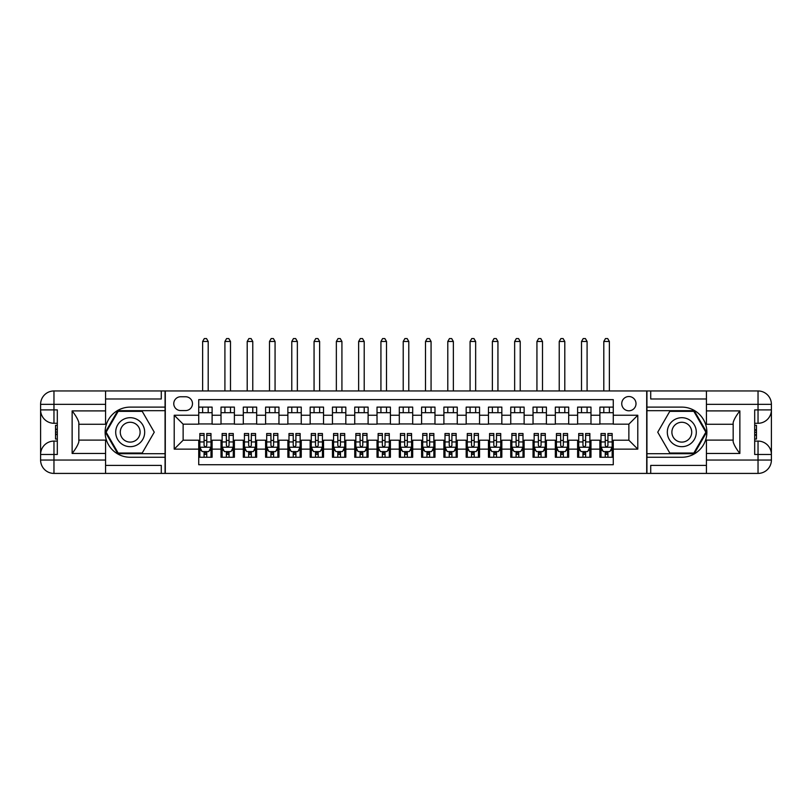 <?xml version="1.0" encoding="UTF-8"?>
<svg xmlns="http://www.w3.org/2000/svg" width="812" height="812" viewBox="0 0 812 812"><rect width="100%" height="100%" fill="white"/><g stroke="black" fill="none" stroke-linecap="round" stroke-linejoin="round"><path stroke-width="1.22" d="M628.874 396.53A7.135 7.135 0 0 0 621.738 403.655A7.135 7.135 0 0 0 628.874 410.791A7.135 7.135 0 0 0 636.009 403.655A7.135 7.135 0 0 0 628.874 396.53M105.57 465.398L161.284 465.398L161.284 473.416L706.43 473.416L706.43 460.049L758.032 460.049L758.032 454.476L754.683 454.476L754.683 409.898L758.032 409.898L758.032 404.325L706.43 404.325L706.43 410.902L739.864 410.902L739.864 453.472C736.301 448.894 734.068 445.037 733.175 441.89L733.175 422.484C734.068 419.337 736.301 415.48 739.864 410.902M613.273 407.116L599.895 407.116L599.895 415.247L590.984 415.247L590.984 424.168L599.895 424.168L599.895 415.247M590.984 415.247L590.984 407.116L577.616 407.116L577.616 415.247L568.694 415.247L568.694 424.168L577.616 424.168L577.616 415.247M568.694 415.247L568.694 407.116L555.327 407.116L555.327 415.247L546.405 415.247L546.405 424.168L555.327 424.168L555.327 415.247M546.405 415.247L546.405 407.116L533.037 407.116L533.037 415.247L524.126 415.247L524.126 424.168L533.037 424.168L533.037 415.247M524.126 415.247L524.126 407.116L510.748 407.116L510.748 415.247L501.836 415.247L501.836 424.168L510.748 424.168L510.748 415.247M501.836 415.247L501.836 407.116L488.459 407.116L488.459 415.247L479.547 415.247L479.547 424.168L488.459 424.168L488.459 415.247M479.547 415.247L479.547 407.116L466.179 407.116L466.179 415.247L457.257 415.247L457.257 424.168L466.179 424.168L466.179 415.247M457.257 415.247L457.257 407.116L443.89 407.116L443.89 415.247L434.978 415.247L434.978 424.168L443.89 424.168L443.89 415.247M434.978 415.247L434.978 407.116L421.601 407.116L421.601 415.247L412.689 415.247L412.689 424.168L421.601 424.168L421.601 415.247M412.689 415.247L412.689 407.116L399.311 407.116L399.311 415.247L390.399 415.247L390.399 424.168L399.311 424.168L399.311 415.247M390.399 415.247L390.399 407.116L377.022 407.116L377.022 415.247L368.11 415.247L368.11 424.168L377.022 424.168L377.022 415.247M368.11 415.247L368.11 407.116L354.742 407.116L354.742 415.247L345.821 415.247L345.821 424.168L354.742 424.168L354.742 415.247M345.821 415.247L345.821 407.116L332.453 407.116L332.453 415.247L323.541 415.247L323.541 424.168L332.453 424.168L332.453 415.247M323.541 415.247L323.541 407.116L310.164 407.116L310.164 415.247L301.252 415.247L301.252 424.168L310.164 424.168L310.164 415.247M301.252 415.247L301.252 407.116L287.874 407.116L287.874 415.247L278.963 415.247L278.963 424.168L287.874 424.168L287.874 415.247M278.963 415.247L278.963 407.116L265.595 407.116L265.595 415.247L256.673 415.247L256.673 424.168L265.595 424.168L265.595 415.247M256.673 415.247L256.673 407.116L243.306 407.116L243.306 415.247L234.384 415.247L234.384 424.168L243.306 424.168L243.306 415.247M234.384 415.247L234.384 407.116L221.016 407.116L221.016 424.168L212.105 424.168L212.105 407.116L198.727 407.116M198.727 457.257L212.105 457.257L212.105 440.216L221.016 440.216L221.016 457.257L234.384 457.257L234.384 440.216L243.306 440.216L243.306 449.127L234.384 449.127M243.306 449.127L243.306 457.257L256.673 457.257L256.673 440.216L265.595 440.216L265.595 449.127L256.673 449.127M265.595 449.127L265.595 457.257L278.963 457.257L278.963 440.216L287.874 440.216L287.874 449.127L278.963 449.127M287.874 449.127L287.874 457.257L301.252 457.257L301.252 440.216L310.164 440.216L310.164 449.127L301.252 449.127M310.164 449.127L310.164 457.257L323.541 457.257L323.541 440.216L332.453 440.216L332.453 449.127L323.541 449.127M332.453 449.127L332.453 457.257L345.821 457.257L345.821 440.216L354.742 440.216L354.742 449.127L345.821 449.127M354.742 449.127L354.742 457.257L368.11 457.257L368.11 440.216L377.022 440.216L377.022 449.127L368.11 449.127M377.022 449.127L377.022 457.257L390.399 457.257L390.399 440.216L399.311 440.216L399.311 449.127L390.399 449.127M399.311 449.127L399.311 457.257L412.689 457.257L412.689 440.216L421.601 440.216L421.601 449.127L412.689 449.127M421.601 449.127L421.601 457.257L434.978 457.257L434.978 440.216L443.89 440.216L443.89 449.127L434.978 449.127M443.89 449.127L443.89 457.257L457.257 457.257L457.257 440.216L466.179 440.216L466.179 449.127L457.257 449.127M466.179 449.127L466.179 457.257L479.547 457.257L479.547 440.216L488.459 440.216L488.459 449.127L479.547 449.127M488.459 449.127L488.459 457.257L501.836 457.257L501.836 440.216L510.748 440.216L510.748 449.127L501.836 449.127M510.748 449.127L510.748 457.257L524.126 457.257L524.126 440.216L533.037 440.216L533.037 449.127L524.126 449.127M533.037 449.127L533.037 457.257L546.405 457.257L546.405 440.216L555.327 440.216L555.327 449.127L546.405 449.127M555.327 449.127L555.327 457.257L568.694 457.257L568.694 440.216L577.616 440.216L577.616 449.127L568.694 449.127M577.616 449.127L577.616 457.257L590.984 457.257L590.984 440.216L599.895 440.216L599.895 449.127L590.984 449.127M180.68 410.567L185.583 410.567A6.912 6.912 0 0 0 192.485 403.655A6.912 6.912 0 0 0 185.583 396.753L180.68 396.753A6.912 6.912 0 0 0 173.768 403.655A6.912 6.912 0 0 0 180.68 410.567M706.43 398.976L650.716 398.976L650.716 390.958L646.707 390.958L646.707 473.416M646.707 390.958L105.57 390.958L105.57 404.325L53.968 404.325L53.968 409.898L57.317 409.898L57.317 454.476L53.968 454.476L53.968 460.049L105.57 460.049L105.57 453.472L72.136 453.472L72.136 410.902C75.699 415.48 77.932 419.347 78.825 422.484L78.825 441.89C77.932 445.037 75.699 448.894 72.136 453.472M165.293 473.416L165.293 390.958M613.273 415.247L613.273 399.646L198.727 399.646L198.727 424.168L183.126 424.168L183.126 440.216L198.727 440.216L198.727 464.728L613.273 464.728L613.273 440.216L628.874 440.216L628.874 424.168L613.273 424.168L613.273 415.247L637.785 415.247L637.785 449.127L613.273 449.127M198.727 449.127L174.215 449.127L174.215 415.247L198.727 415.247M599.895 449.127L599.895 457.257L613.273 457.257M198.727 412.689L212.105 412.689M198.727 423.945L212.105 423.945M198.727 440.429L199.843 440.429M204.076 440.429L206.755 440.429M210.988 440.429L212.105 440.429M198.727 451.685L199.843 451.685M204.076 451.685L206.755 451.685M210.988 451.685L212.105 451.685M221.016 423.945L234.384 423.945M221.016 412.689L234.384 412.689M221.016 440.429L222.133 440.429M226.365 440.429L229.035 440.429M233.277 440.429L234.384 440.429M221.016 451.685L222.133 451.685M226.365 451.685L229.035 451.685M233.277 451.685L234.384 451.685M243.306 440.429L244.422 440.429M248.655 440.429L251.324 440.429M255.557 440.429L256.673 440.429M243.306 451.685L244.422 451.685M248.655 451.685L251.324 451.685M255.557 451.685L256.673 451.685M243.306 412.689L256.673 412.689M243.306 423.945L256.673 423.945M265.595 440.429L266.701 440.429M270.944 440.429L273.614 440.429M277.846 440.429L278.963 440.429M265.595 451.685L266.701 451.685M270.944 451.685L273.614 451.685M277.846 451.685L278.963 451.685M265.595 412.689L278.963 412.689M265.595 423.945L278.963 423.945M287.874 440.429L288.991 440.429M293.223 440.429L295.903 440.429M300.135 440.429L301.252 440.429M287.874 451.685L288.991 451.685M293.223 451.685L295.903 451.685M300.135 451.685L301.252 451.685M287.874 412.689L301.252 412.689M287.874 423.945L301.252 423.945M310.164 440.429L311.28 440.429M315.513 440.429L318.192 440.429M322.425 440.429L323.541 440.429M310.164 451.685L311.28 451.685M315.513 451.685L318.192 451.685M322.425 451.685L323.541 451.685M310.164 412.689L323.541 412.689M310.164 423.945L323.541 423.945M332.453 440.429L333.57 440.429M337.802 440.429L340.472 440.429M344.714 440.429L345.821 440.429M332.453 451.685L333.57 451.685M337.802 451.685L340.472 451.685M344.714 451.685L345.821 451.685M332.453 412.689L345.821 412.689M332.453 423.945L345.821 423.945M354.742 440.429L355.849 440.429M360.092 440.429L362.761 440.429M366.994 440.429L368.11 440.429M354.742 451.685L355.849 451.685M360.092 451.685L362.761 451.685M366.994 451.685L368.11 451.685M354.742 412.689L368.11 412.689M354.742 423.945L368.11 423.945M377.022 440.429L378.138 440.429M382.371 440.429L385.05 440.429M389.283 440.429L390.399 440.429M377.022 451.685L378.138 451.685M382.371 451.685L385.05 451.685M389.283 451.685L390.399 451.685M377.022 412.689L390.399 412.689M377.022 423.945L390.399 423.945M399.311 440.429L400.428 440.429M404.66 440.429L407.34 440.429M411.572 440.429L412.689 440.429M399.311 451.685L400.428 451.685M404.66 451.685L407.34 451.685M411.572 451.685L412.689 451.685M399.311 412.689L412.689 412.689M399.311 423.945L412.689 423.945M421.601 440.429L422.717 440.429M426.95 440.429L429.629 440.429M433.862 440.429L434.978 440.429M421.601 451.685L422.717 451.685M426.95 451.685L429.629 451.685M433.862 451.685L434.978 451.685M421.601 412.689L434.978 412.689M421.601 423.945L434.978 423.945M443.89 440.429L445.006 440.429M449.239 440.429L451.908 440.429M456.151 440.429L457.257 440.429M443.89 451.685L445.006 451.685M449.239 451.685L451.908 451.685M456.151 451.685L457.257 451.685M443.89 412.689L457.257 412.689M443.89 423.945L457.257 423.945M466.179 440.429L467.286 440.429M471.528 440.429L474.198 440.429M478.43 440.429L479.547 440.429M466.179 451.685L467.286 451.685M471.528 451.685L474.198 451.685M478.43 451.685L479.547 451.685M466.179 412.689L479.547 412.689M466.179 423.945L479.547 423.945M488.459 440.429L489.575 440.429M493.808 440.429L496.487 440.429M500.72 440.429L501.836 440.429M488.459 451.685L489.575 451.685M493.808 451.685L496.487 451.685M500.72 451.685L501.836 451.685M488.459 412.689L501.836 412.689M488.459 423.945L501.836 423.945M510.748 440.429L511.864 440.429M516.097 440.429L518.777 440.429M523.009 440.429L524.126 440.429M510.748 451.685L511.864 451.685M516.097 451.685L518.777 451.685M523.009 451.685L524.126 451.685M510.748 412.689L524.126 412.689M510.748 423.945L524.126 423.945M533.037 440.429L534.154 440.429M538.386 440.429L541.056 440.429M545.299 440.429L546.405 440.429M533.037 451.685L534.154 451.685M538.386 451.685L541.056 451.685M545.299 451.685L546.405 451.685M533.037 412.689L546.405 412.689M533.037 423.945L546.405 423.945M555.327 440.429L556.443 440.429M560.676 440.429L563.345 440.429M567.578 440.429L568.694 440.429M555.327 451.685L556.443 451.685M560.676 451.685L563.345 451.685M567.578 451.685L568.694 451.685M555.327 412.689L568.694 412.689M555.327 423.945L568.694 423.945M577.616 440.429L578.723 440.429M582.965 440.429L585.635 440.429M589.867 440.429L590.984 440.429M577.616 451.685L578.723 451.685M582.965 451.685L585.635 451.685M589.867 451.685L590.984 451.685M577.616 412.689L590.984 412.689M577.616 423.945L590.984 423.945M599.895 440.429L601.012 440.429M605.244 440.429L607.924 440.429M612.157 440.429L613.273 440.429M599.895 451.685L601.012 451.685M605.244 451.685L607.924 451.685M612.157 451.685L613.273 451.685M599.895 412.689L613.273 412.689M599.895 423.945L613.273 423.945M183.126 424.168L174.215 415.247M183.126 440.216L174.215 449.127M637.785 415.247L628.874 424.168M637.785 449.127L628.874 440.216M204.076 454.365L206.755 454.365M199.843 435.344L204.076 435.344L204.076 433.527L199.843 433.527L199.843 447.118L202.076 451.573L208.755 451.573L210.988 447.118L210.988 433.527L206.755 433.527L206.755 435.344L210.988 435.344M210.988 447.118L210.988 457.257M199.843 447.118L199.843 457.257M206.755 451.573L206.755 457.257M204.076 457.257L204.076 451.573M204.076 435.344L204.076 445.453C204.969 447.168 205.862 447.168 206.755 445.453L206.755 435.344M208.197 412.689L208.197 407.116M208.197 390.958L208.197 341.476L202.624 341.476L202.624 390.958M202.624 412.689L202.624 407.116M202.624 341.476L204.299 338.584L206.532 338.584L208.197 341.476M137.441 419.642A14.484 14.484 0 0 0 117.649 424.94A14.484 14.484 0 0 0 122.947 444.732A14.484 14.484 0 0 0 142.739 439.434A14.484 14.484 0 0 0 137.441 419.642M135.157 423.6A9.917 9.917 0 0 0 121.607 427.224A9.917 9.917 0 0 0 125.241 440.774A9.917 9.917 0 0 0 138.781 437.15A9.917 9.917 0 0 0 135.157 423.6M142.222 453.025L118.166 453.025L106.128 432.187L118.166 411.349L142.222 411.349L154.26 432.187L142.222 453.025M689.053 419.642A14.484 14.484 0 0 0 669.261 424.94A14.484 14.484 0 0 0 674.559 444.732A14.484 14.484 0 0 0 694.351 439.434A14.484 14.484 0 0 0 689.053 419.642M686.759 423.6A9.917 9.917 0 0 0 673.219 427.224A9.917 9.917 0 0 0 676.843 440.774A9.917 9.917 0 0 0 690.393 437.15A9.917 9.917 0 0 0 686.759 423.6M693.834 453.025L669.778 453.025L657.74 432.187L669.778 411.349L693.834 411.349L705.872 432.187L693.834 453.025M165.069 390.958L165.069 407.116L130.194 407.116A25.07 25.07 0 0 0 105.124 432.187A25.07 25.07 0 0 0 130.194 457.257L165.069 457.257L165.069 473.416M72.136 410.902L105.57 410.902L105.57 404.325M105.57 410.902L105.57 424.28L78.825 424.28M105.57 460.049L105.57 473.416L53.968 473.416A13.368 13.368 0 0 1 40.6 460.049L40.6 404.325A13.368 13.368 0 0 1 53.968 390.958L105.57 390.958M165.069 407.116L165.069 410.679L117.781 410.679L105.357 432.187L117.781 453.695L165.069 453.695L165.069 410.679M165.069 453.695L165.069 457.257M78.825 440.104L105.57 440.104L105.57 453.472M161.284 473.416L105.57 473.416M40.6 454.476A13.368 13.368 0 0 1 53.968 441.099A13.368 13.368 0 0 0 40.6 454.476L53.968 454.476L53.968 441.099L57.317 441.099M57.317 423.275L53.968 423.275L53.968 409.898L40.6 409.898A13.368 13.368 0 0 0 53.968 423.275A13.368 13.368 0 0 1 40.6 409.898M161.284 390.958L161.284 398.976L105.57 398.976M57.317 425.326L55.531 425.326L55.531 434.156L57.317 434.156M55.531 432.075L57.317 432.075M55.531 429.619L57.317 429.619M55.531 429.213L57.317 429.213M55.531 434.156L55.531 439.048L57.317 439.048M55.531 434.593L57.317 434.593M646.931 473.416L646.931 457.257L681.806 457.257A25.07 25.07 0 0 0 706.876 432.187A25.07 25.07 0 0 0 681.806 407.116L646.931 407.116L646.931 390.958M739.864 453.472L706.43 453.472L706.43 460.049M706.43 453.472L706.43 440.104L733.175 440.104M706.43 404.325L706.43 390.958L758.032 390.958A13.368 13.368 0 0 1 771.4 404.325L771.4 460.049A13.368 13.368 0 0 1 758.032 473.416L706.43 473.416M646.931 457.257L646.931 453.695L694.219 453.695L706.643 432.187L694.219 410.679L646.931 410.679L646.931 453.695M646.931 410.679L646.931 407.116M733.175 424.28L706.43 424.28L706.43 410.902M650.716 390.958L706.43 390.958M771.4 409.898A13.368 13.368 0 0 1 758.032 423.275A13.368 13.368 0 0 0 771.4 409.898L758.032 409.898L758.032 423.275L754.683 423.275M754.683 441.099L758.032 441.099L758.032 454.476L771.4 454.476A13.368 13.368 0 0 0 758.032 441.099A13.368 13.368 0 0 1 771.4 454.476M650.716 473.416L650.716 465.398L706.43 465.398M754.683 439.048L756.469 439.048L756.469 430.218L754.683 430.218M756.469 432.299L754.683 432.299M756.469 434.755L754.683 434.755M756.469 435.161L754.683 435.161M756.469 430.218L756.469 425.326L754.683 425.326M756.469 429.781L754.683 429.781M226.365 454.365L229.035 454.365M222.133 435.344L226.365 435.344L226.365 433.527L222.133 433.527L222.133 447.118L224.356 451.573L231.044 451.573L233.277 447.118L233.277 433.527L229.035 433.527L229.035 435.344L233.277 435.344M233.277 447.118L233.277 457.257M222.133 447.118L222.133 457.257M229.035 451.573L229.035 457.257M226.365 457.257L226.365 451.573M226.365 435.344L226.365 445.453C227.258 447.168 228.142 447.168 229.035 445.453L229.035 435.344M230.486 412.689L230.486 407.116M230.486 390.958L230.486 341.476L224.914 341.476L224.914 390.958M224.914 412.689L224.914 407.116M224.914 341.476L226.589 338.584L228.811 338.584L230.486 341.476M248.655 454.365L251.324 454.365M244.422 435.344L248.655 435.344L248.655 433.527L244.422 433.527L244.422 447.118L246.645 451.573L253.334 451.573L255.557 447.118L255.557 433.527L251.324 433.527L251.324 435.344L255.557 435.344M255.557 447.118L255.557 457.257M244.422 447.118L244.422 457.257M251.324 451.573L251.324 457.257M248.655 457.257L248.655 451.573M248.655 435.344L248.655 445.453C249.538 447.168 250.431 447.168 251.324 445.453L251.324 435.344M252.776 412.689L252.776 407.116M252.776 390.958L252.776 341.476L247.203 341.476L247.203 390.958M247.203 412.689L247.203 407.116M247.203 341.476L248.878 338.584L251.101 338.584L252.776 341.476M270.944 454.365L273.614 454.365M266.701 435.344L270.944 435.344L270.944 433.527L266.701 433.527L266.701 447.118L268.934 451.573L275.623 451.573L277.846 447.118L277.846 433.527L273.614 433.527L273.614 435.344L277.846 435.344M277.846 447.118L277.846 457.257M266.701 447.118L266.701 457.257M273.614 451.573L273.614 457.257M270.944 457.257L270.944 451.573M270.944 435.344L270.944 445.453C271.827 447.168 272.72 447.168 273.614 445.453L273.614 435.344M275.065 412.689L275.065 407.116M275.065 390.958L275.065 341.476L269.493 341.476L269.493 390.958M269.493 412.689L269.493 407.116M269.493 341.476L271.157 338.584L273.39 338.584L275.065 341.476M293.223 454.365L295.903 454.365M288.991 435.344L293.223 435.344L293.223 433.527L288.991 433.527L288.991 447.118L291.224 451.573L297.902 451.573L300.135 447.118L300.135 433.527L295.903 433.527L295.903 435.344L300.135 435.344M300.135 447.118L300.135 457.257M288.991 447.118L288.991 457.257M295.903 451.573L295.903 457.257M293.223 457.257L293.223 451.573M293.223 435.344L293.223 445.453C294.117 447.168 295.01 447.168 295.903 445.453L295.903 435.344M297.354 412.689L297.354 407.116M297.354 390.958L297.354 341.476L291.782 341.476L291.782 390.958M291.782 412.689L291.782 407.116M291.782 341.476L293.447 338.584L295.68 338.584L297.354 341.476M315.513 454.365L318.192 454.365M311.28 435.344L315.513 435.344L315.513 433.527L311.28 433.527L311.28 447.118L313.503 451.573L320.192 451.573L322.425 447.118L322.425 433.527L318.192 433.527L318.192 435.344L322.425 435.344M322.425 447.118L322.425 457.257M311.28 447.118L311.28 457.257M318.192 451.573L318.192 457.257M315.513 457.257L315.513 451.573M315.513 435.344L315.513 445.453C316.406 447.168 317.299 447.168 318.192 445.453L318.192 435.344M319.634 412.689L319.634 407.116M319.634 390.958L319.634 341.476L314.061 341.476L314.061 390.958M314.061 412.689L314.061 407.116M314.061 341.476L315.736 338.584L317.969 338.584L319.634 341.476M337.802 454.365L340.472 454.365M333.57 435.344L337.802 435.344L337.802 433.527L333.57 433.527L333.57 447.118L335.792 451.573L342.481 451.573L344.714 447.118L344.714 433.527L340.472 433.527L340.472 435.344L344.714 435.344M344.714 447.118L344.714 457.257M333.57 447.118L333.57 457.257M340.472 451.573L340.472 457.257M337.802 457.257L337.802 451.573M337.802 435.344L337.802 445.453C338.695 447.168 339.578 447.168 340.472 445.453L340.472 435.344M341.923 412.689L341.923 407.116M341.923 390.958L341.923 341.476L336.351 341.476L336.351 390.958M336.351 412.689L336.351 407.116M336.351 341.476L338.025 338.584L340.248 338.584L341.923 341.476M360.092 454.365L362.761 454.365M355.849 435.344L360.092 435.344L360.092 433.527L355.849 433.527L355.849 447.118L358.082 451.573L364.771 451.573L366.994 447.118L366.994 433.527L362.761 433.527L362.761 435.344L366.994 435.344M366.994 447.118L366.994 457.257M355.849 447.118L355.849 457.257M362.761 451.573L362.761 457.257M360.092 457.257L360.092 451.573M360.092 435.344L360.092 445.453C360.975 447.168 361.868 447.168 362.761 445.453L362.761 435.344M364.212 412.689L364.212 407.116M364.212 390.958L364.212 341.476L358.64 341.476L358.64 390.958M358.64 412.689L358.64 407.116M358.64 341.476L360.315 338.584L362.538 338.584L364.212 341.476M382.371 454.365L385.05 454.365M378.138 435.344L382.371 435.344L382.371 433.527L378.138 433.527L378.138 447.118L380.371 451.573L387.06 451.573L389.283 447.118L389.283 433.527L385.05 433.527L385.05 435.344L389.283 435.344M389.283 447.118L389.283 457.257M378.138 447.118L378.138 457.257M385.05 451.573L385.05 457.257M382.371 457.257L382.371 451.573M382.371 435.344L382.371 445.453C383.264 447.168 384.157 447.168 385.05 445.453L385.05 435.344M386.502 412.689L386.502 407.116M386.502 390.958L386.502 341.476L380.929 341.476L380.929 390.958M380.929 412.689L380.929 407.116M380.929 341.476L382.594 338.584L384.827 338.584L386.502 341.476M404.66 454.365L407.34 454.365M400.428 435.344L404.66 435.344L404.66 433.527L400.428 433.527L400.428 447.118L402.661 451.573L409.339 451.573L411.572 447.118L411.572 433.527L407.34 433.527L407.34 435.344L411.572 435.344M411.572 447.118L411.572 457.257M400.428 447.118L400.428 457.257M407.34 451.573L407.34 457.257M404.66 457.257L404.66 451.573M404.66 435.344L404.66 445.453C405.553 447.168 406.447 447.168 407.34 445.453L407.34 435.344M408.781 412.689L408.781 407.116M408.781 390.958L408.781 341.476L403.219 341.476L403.219 390.958M403.219 412.689L403.219 407.116M403.219 341.476L404.883 338.584L407.116 338.584L408.781 341.476M426.95 454.365L429.629 454.365M422.717 435.344L426.95 435.344L426.95 433.527L422.717 433.527L422.717 447.118L424.94 451.573L431.629 451.573L433.862 447.118L433.862 433.527L429.629 433.527L429.629 435.344L433.862 435.344M433.862 447.118L433.862 457.257M422.717 447.118L422.717 457.257M429.629 451.573L429.629 457.257M426.95 457.257L426.95 451.573M426.95 435.344L426.95 445.453C427.843 447.168 428.736 447.168 429.629 445.453L429.629 435.344M431.07 412.689L431.07 407.116M431.07 390.958L431.07 341.476L425.498 341.476L425.498 390.958M425.498 412.689L425.498 407.116M425.498 341.476L427.173 338.584L429.406 338.584L431.07 341.476M449.239 454.365L451.908 454.365M445.006 435.344L449.239 435.344L449.239 433.527L445.006 433.527L445.006 447.118L447.229 451.573L453.918 451.573L456.151 447.118L456.151 433.527L451.908 433.527L451.908 435.344L456.151 435.344M456.151 447.118L456.151 457.257M445.006 447.118L445.006 457.257M451.908 451.573L451.908 457.257M449.239 457.257L449.239 451.573M449.239 435.344L449.239 445.453C450.132 447.168 451.015 447.168 451.908 445.453L451.908 435.344M453.36 412.689L453.36 407.116M453.36 390.958L453.36 341.476L447.788 341.476L447.788 390.958M447.788 412.689L447.788 407.116M447.788 341.476L449.462 338.584L451.685 338.584L453.36 341.476M471.528 454.365L474.198 454.365M467.286 435.344L471.528 435.344L471.528 433.527L467.286 433.527L467.286 447.118L469.519 451.573L476.208 451.573L478.43 447.118L478.43 433.527L474.198 433.527L474.198 435.344L478.43 435.344M478.43 447.118L478.43 457.257M467.286 447.118L467.286 457.257M474.198 451.573L474.198 457.257M471.528 457.257L471.528 451.573M471.528 435.344L471.528 445.453C472.411 447.168 473.305 447.168 474.198 445.453L474.198 435.344M475.649 412.689L475.649 407.116M475.649 390.958L475.649 341.476L470.077 341.476L470.077 390.958M470.077 412.689L470.077 407.116M470.077 341.476L471.752 338.584L473.975 338.584L475.649 341.476M493.808 454.365L496.487 454.365M489.575 435.344L493.808 435.344L493.808 433.527L489.575 433.527L489.575 447.118L491.808 451.573L498.497 451.573L500.72 447.118L500.72 433.527L496.487 433.527L496.487 435.344L500.72 435.344M500.72 447.118L500.72 457.257M489.575 447.118L489.575 457.257M496.487 451.573L496.487 457.257M493.808 457.257L493.808 451.573M493.808 435.344L493.808 445.453C494.701 447.168 495.594 447.168 496.487 445.453L496.487 435.344M497.939 412.689L497.939 407.116M497.939 390.958L497.939 341.476L492.366 341.476L492.366 390.958M492.366 412.689L492.366 407.116M492.366 341.476L494.031 338.584L496.264 338.584L497.939 341.476M516.097 454.365L518.777 454.365M511.864 435.344L516.097 435.344L516.097 433.527L511.864 433.527L511.864 447.118L514.097 451.573L520.776 451.573L523.009 447.118L523.009 433.527L518.777 433.527L518.777 435.344L523.009 435.344M523.009 447.118L523.009 457.257M511.864 447.118L511.864 457.257M518.777 451.573L518.777 457.257M516.097 457.257L516.097 451.573M516.097 435.344L516.097 445.453C516.99 447.168 517.883 447.168 518.777 445.453L518.777 435.344M520.218 412.689L520.218 407.116M520.218 390.958L520.218 341.476L514.646 341.476L514.646 390.958M514.646 412.689L514.646 407.116M514.646 341.476L516.32 338.584L518.553 338.584L520.218 341.476M538.386 454.365L541.056 454.365M534.154 435.344L538.386 435.344L538.386 433.527L534.154 433.527L534.154 447.118L536.377 451.573L543.066 451.573L545.299 447.118L545.299 433.527L541.056 433.527L541.056 435.344L545.299 435.344M545.299 447.118L545.299 457.257M534.154 447.118L534.154 457.257M541.056 451.573L541.056 457.257M538.386 457.257L538.386 451.573M538.386 435.344L538.386 445.453C539.28 447.168 540.173 447.168 541.056 445.453L541.056 435.344M542.507 412.689L542.507 407.116M542.507 390.958L542.507 341.476L536.935 341.476L536.935 390.958M536.935 412.689L536.935 407.116M536.935 341.476L538.61 338.584L540.843 338.584L542.507 341.476M560.676 454.365L563.345 454.365M556.443 435.344L560.676 435.344L560.676 433.527L556.443 433.527L556.443 447.118L558.666 451.573L565.355 451.573L567.578 447.118L567.578 433.527L563.345 433.527L563.345 435.344L567.578 435.344M567.578 447.118L567.578 457.257M556.443 447.118L556.443 457.257M563.345 451.573L563.345 457.257M560.676 457.257L560.676 451.573M560.676 435.344L560.676 445.453C561.569 447.168 562.452 447.168 563.345 445.453L563.345 435.344M564.797 412.689L564.797 407.116M564.797 390.958L564.797 341.476L559.224 341.476L559.224 390.958M559.224 412.689L559.224 407.116M559.224 341.476L560.899 338.584L563.122 338.584L564.797 341.476M582.965 454.365L585.635 454.365M578.723 435.344L582.965 435.344L582.965 433.527L578.723 433.527L578.723 447.118L580.956 451.573L587.644 451.573L589.867 447.118L589.867 433.527L585.635 433.527L585.635 435.344L589.867 435.344M589.867 447.118L589.867 457.257M578.723 447.118L578.723 457.257M585.635 451.573L585.635 457.257M582.965 457.257L582.965 451.573M582.965 435.344L582.965 445.453C583.848 447.168 584.741 447.168 585.635 445.453L585.635 435.344M587.086 412.689L587.086 407.116M587.086 390.958L587.086 341.476L581.514 341.476L581.514 390.958M581.514 412.689L581.514 407.116M581.514 341.476L583.189 338.584L585.411 338.584L587.086 341.476M605.244 454.365L607.924 454.365M601.012 435.344L605.244 435.344L605.244 433.527L601.012 433.527L601.012 447.118L603.245 451.573L609.924 451.573L612.157 447.118L612.157 433.527L607.924 433.527L607.924 435.344L612.157 435.344M612.157 447.118L612.157 457.257M601.012 447.118L601.012 457.257M607.924 451.573L607.924 457.257M605.244 457.257L605.244 451.573M605.244 435.344L605.244 445.453C606.138 447.168 607.031 447.168 607.924 445.453L607.924 435.344M609.376 412.689L609.376 407.116M609.376 390.958L609.376 341.476L603.803 341.476L603.803 390.958M603.803 412.689L603.803 407.116M603.803 341.476L605.468 338.584L607.701 338.584L609.376 341.476M221.016 449.127L212.105 449.127M221.016 415.247L212.105 415.247M199.894 447.229L210.927 447.229M210.988 450.355L209.374 450.355M201.457 450.355L199.843 450.355M206.755 441.951L210.988 441.951M199.843 441.951L204.076 441.951M204.076 452.944L206.755 452.944M53.968 390.958A13.368 13.368 0 0 0 40.6 404.325L53.968 404.325L53.968 390.958M53.968 473.416L53.968 460.049L40.6 460.049A13.368 13.368 0 0 0 53.968 473.416M758.032 473.416A13.368 13.368 0 0 0 771.4 460.049L758.032 460.049L758.032 473.416M758.032 390.958L758.032 404.325L771.4 404.325A13.368 13.368 0 0 0 758.032 390.958M222.183 447.229L233.217 447.229M233.277 450.355L231.653 450.355M223.747 450.355L222.133 450.355M229.035 441.951L233.277 441.951M222.133 441.951L226.365 441.951M226.365 452.944L229.035 452.944M244.473 447.229L255.506 447.229M255.557 450.355L253.943 450.355M246.036 450.355L244.422 450.355M251.324 441.951L255.557 441.951M244.422 441.951L248.655 441.951M248.655 452.944L251.324 452.944M266.762 447.229L277.795 447.229M277.846 450.355L276.232 450.355M268.315 450.355L266.701 450.355M273.614 441.951L277.846 441.951M266.701 441.951L270.944 441.951M270.944 452.944L273.614 452.944M289.052 447.229L300.085 447.229M300.135 450.355L298.522 450.355M290.605 450.355L288.991 450.355M295.903 441.951L300.135 441.951M288.991 441.951L293.223 441.951M293.223 452.944L295.903 452.944M311.331 447.229L322.364 447.229M322.425 450.355L320.811 450.355M312.894 450.355L311.28 450.355M318.192 441.951L322.425 441.951M311.28 441.951L315.513 441.951M315.513 452.944L318.192 452.944M333.62 447.229L344.653 447.229M344.714 450.355L343.09 450.355M335.183 450.355L333.57 450.355M340.472 441.951L344.714 441.951M333.57 441.951L337.802 441.951M337.802 452.944L340.472 452.944M355.91 447.229L366.943 447.229M366.994 450.355L365.38 450.355M357.473 450.355L355.849 450.355M362.761 441.951L366.994 441.951M355.849 441.951L360.092 441.951M360.092 452.944L362.761 452.944M378.199 447.229L389.232 447.229M389.283 450.355L387.669 450.355M379.752 450.355L378.138 450.355M385.05 441.951L389.283 441.951M378.138 441.951L382.371 441.951M382.371 452.944L385.05 452.944M400.489 447.229L411.511 447.229M411.572 450.355L409.958 450.355M402.041 450.355L400.428 450.355M407.34 441.951L411.572 441.951M400.428 441.951L404.66 441.951M404.66 452.944L407.34 452.944M422.768 447.229L433.801 447.229M433.862 450.355L432.248 450.355M424.331 450.355L422.717 450.355M429.629 441.951L433.862 441.951M422.717 441.951L426.95 441.951M426.95 452.944L429.629 452.944M445.057 447.229L456.09 447.229M456.151 450.355L454.527 450.355M446.62 450.355L445.006 450.355M451.908 441.951L456.151 441.951M445.006 441.951L449.239 441.951M449.239 452.944L451.908 452.944M467.347 447.229L478.38 447.229M478.43 450.355L476.817 450.355M468.91 450.355L467.286 450.355M474.198 441.951L478.43 441.951M467.286 441.951L471.528 441.951M471.528 452.944L474.198 452.944M489.636 447.229L500.669 447.229M500.72 450.355L499.106 450.355M491.189 450.355L489.575 450.355M496.487 441.951L500.72 441.951M489.575 441.951L493.808 441.951M493.808 452.944L496.487 452.944M511.915 447.229L522.948 447.229M523.009 450.355L521.395 450.355M513.478 450.355L511.864 450.355M518.777 441.951L523.009 441.951M511.864 441.951L516.097 441.951M516.097 452.944L518.777 452.944M534.205 447.229L545.238 447.229M545.299 450.355L543.685 450.355M535.768 450.355L534.154 450.355M541.056 441.951L545.299 441.951M534.154 441.951L538.386 441.951M538.386 452.944L541.056 452.944M556.494 447.229L567.527 447.229M567.578 450.355L565.964 450.355M558.057 450.355L556.443 450.355M563.345 441.951L567.578 441.951M556.443 441.951L560.676 441.951M560.676 452.944L563.345 452.944M578.783 447.229L589.817 447.229M589.867 450.355L588.253 450.355M580.347 450.355L578.723 450.355M585.635 441.951L589.867 441.951M578.723 441.951L582.965 441.951M582.965 452.944L585.635 452.944M601.073 447.229L612.106 447.229M612.157 450.355L610.543 450.355M602.626 450.355L601.012 450.355M607.924 441.951L612.157 441.951M601.012 441.951L605.244 441.951M605.244 452.944L607.924 452.944"/></g></svg>
